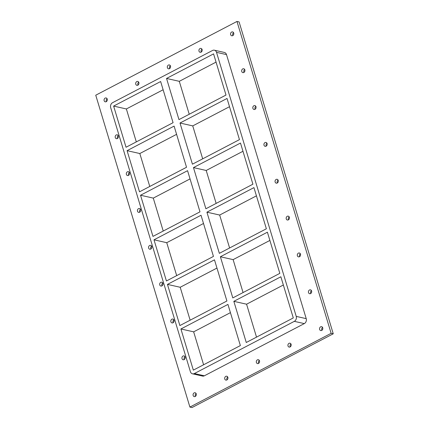 <?xml version="1.0" encoding="UTF-8"?>
<svg xmlns="http://www.w3.org/2000/svg" width="429" height="429" viewBox="0 0 429 429"><rect width="100%" height="100%" fill="white"/><g stroke="black" fill="none" stroke-linecap="round" stroke-linejoin="round"><path stroke-width="0.64" d="M118.206 135.548A1.984 1.619 -77.3 0 0 117.557 138.417M117.364 138.535A1.984 1.619 102.7 0 1 116.382 138.68A1.984 1.619 102.7 0 1 115.24 136.384A1.984 1.619 102.7 0 1 117.256 134.808A1.984 1.619 102.7 0 1 118.458 136.508A1.984 1.619 102.7 0 1 117.364 138.535M129.333 172.399A1.984 1.619 -77.3 0 0 128.684 175.263M128.486 175.386A1.984 1.619 102.7 0 1 127.51 175.525A1.984 1.619 102.7 0 1 126.362 173.236A1.984 1.619 102.7 0 1 128.384 171.659A1.984 1.619 102.7 0 1 129.585 173.354A1.984 1.619 102.7 0 1 128.486 175.386M140.455 209.245A1.984 1.619 -77.3 0 0 139.811 212.114M139.613 212.232A1.984 1.619 102.7 0 1 138.637 212.376A1.984 1.619 102.7 0 1 137.489 210.081A1.984 1.619 102.7 0 1 139.505 208.505A1.984 1.619 102.7 0 1 140.712 210.205A1.984 1.619 102.7 0 1 139.613 212.232M151.582 246.096A1.984 1.619 -77.3 0 0 150.933 248.959M150.74 249.083A1.984 1.619 102.7 0 1 149.759 249.222A1.984 1.619 102.7 0 1 148.616 246.932A1.984 1.619 102.7 0 1 150.633 245.356A1.984 1.619 102.7 0 1 151.834 247.05A1.984 1.619 102.7 0 1 150.74 249.083M162.704 282.942A1.984 1.619 -77.3 0 0 162.06 285.811M161.862 285.929A1.984 1.619 102.7 0 1 160.886 286.073A1.984 1.619 102.7 0 1 159.738 283.778A1.984 1.619 102.7 0 1 161.754 282.202A1.984 1.619 102.7 0 1 162.961 283.901A1.984 1.619 102.7 0 1 161.862 285.929M173.831 319.793A1.984 1.619 -77.3 0 0 173.187 322.656M172.989 322.78A1.984 1.619 102.7 0 1 172.008 322.919A1.984 1.619 102.7 0 1 170.865 320.629A1.984 1.619 102.7 0 1 172.882 319.053A1.984 1.619 102.7 0 1 174.083 320.747A1.984 1.619 102.7 0 1 172.989 322.78M184.958 356.638A1.984 1.619 -77.3 0 0 184.309 359.507M184.111 359.625A1.984 1.619 102.7 0 1 183.135 359.77A1.984 1.619 102.7 0 1 181.993 357.475A1.984 1.619 102.7 0 1 184.009 355.898A1.984 1.619 102.7 0 1 185.21 357.598A1.984 1.619 102.7 0 1 184.111 359.625M311.443 290.583A1.984 1.619 -77.3 0 0 310.794 293.452M310.596 293.57A1.984 1.619 102.7 0 1 309.62 293.715A1.984 1.619 102.7 0 1 308.472 291.42A1.984 1.619 102.7 0 1 310.494 289.843A1.984 1.619 102.7 0 1 311.695 291.543A1.984 1.619 102.7 0 1 310.596 293.57M300.316 253.737A1.984 1.619 -77.3 0 0 299.667 256.601M299.474 256.724A1.984 1.619 102.7 0 1 298.493 256.864A1.984 1.619 102.7 0 1 297.351 254.574A1.984 1.619 102.7 0 1 299.367 252.997A1.984 1.619 102.7 0 1 300.568 254.692A1.984 1.619 102.7 0 1 299.474 256.724M289.189 216.886A1.984 1.619 -77.3 0 0 288.545 219.755M288.347 219.873A1.984 1.619 102.7 0 1 287.371 220.018A1.984 1.619 102.7 0 1 286.223 217.723A1.984 1.619 102.7 0 1 288.24 216.146A1.984 1.619 102.7 0 1 289.446 217.846A1.984 1.619 102.7 0 1 288.347 219.873M278.067 180.041A1.984 1.619 -77.3 0 0 277.418 182.904M277.22 183.027A1.984 1.619 102.7 0 1 276.244 183.167A1.984 1.619 102.7 0 1 275.102 180.877A1.984 1.619 102.7 0 1 277.118 179.301A1.984 1.619 102.7 0 1 278.319 180.995A1.984 1.619 102.7 0 1 277.22 183.027M266.94 143.189A1.984 1.619 -77.3 0 0 266.296 146.058M266.098 146.176A1.984 1.619 102.7 0 1 265.117 146.321A1.984 1.619 102.7 0 1 263.974 144.026A1.984 1.619 102.7 0 1 265.991 142.449A1.984 1.619 102.7 0 1 267.192 144.149A1.984 1.619 102.7 0 1 266.098 146.176M255.813 106.344A1.984 1.619 -77.3 0 0 255.169 109.207M254.971 109.331A1.984 1.619 102.7 0 1 253.995 109.47A1.984 1.619 102.7 0 1 252.847 107.18A1.984 1.619 102.7 0 1 254.864 105.604A1.984 1.619 102.7 0 1 256.07 107.298A1.984 1.619 102.7 0 1 254.971 109.331M244.691 69.493A1.984 1.619 -77.3 0 0 244.042 72.362M243.844 72.48A1.984 1.619 102.7 0 1 242.868 72.624A1.984 1.619 102.7 0 1 241.725 70.329A1.984 1.619 102.7 0 1 243.742 68.753A1.984 1.619 102.7 0 1 244.943 70.453A1.984 1.619 102.7 0 1 243.844 72.48M227.702 376.973A1.984 1.619 -77.3 0 0 227.059 379.842M226.861 379.96A1.984 1.619 102.7 0 1 225.879 380.105A1.984 1.619 102.7 0 1 224.737 377.81A1.984 1.619 102.7 0 1 226.753 376.233A1.984 1.619 102.7 0 1 227.955 377.933A1.984 1.619 102.7 0 1 226.861 379.96M259.325 360.462A1.984 1.619 -77.3 0 0 258.676 363.325M258.478 363.449A1.984 1.619 102.7 0 1 257.502 363.588A1.984 1.619 102.7 0 1 256.36 361.298A1.984 1.619 102.7 0 1 258.376 359.722A1.984 1.619 102.7 0 1 259.577 361.416A1.984 1.619 102.7 0 1 258.478 363.449M290.942 343.945A1.984 1.619 -77.3 0 0 290.299 346.814M290.101 346.932A1.984 1.619 102.7 0 1 289.125 347.077A1.984 1.619 102.7 0 1 287.977 344.782A1.984 1.619 102.7 0 1 289.999 343.205A1.984 1.619 102.7 0 1 291.2 344.905A1.984 1.619 102.7 0 1 290.101 346.932M201.941 49.158A1.984 1.619 -77.3 0 0 201.298 52.027M201.099 52.145A1.984 1.619 102.7 0 1 200.123 52.29A1.984 1.619 102.7 0 1 198.976 49.995A1.984 1.619 102.7 0 1 200.992 48.418A1.984 1.619 102.7 0 1 202.198 50.118A1.984 1.619 102.7 0 1 201.099 52.145M170.324 65.675A1.984 1.619 -77.3 0 0 169.675 68.538M169.476 68.661A1.984 1.619 102.7 0 1 168.5 68.801A1.984 1.619 102.7 0 1 167.358 66.511A1.984 1.619 102.7 0 1 169.375 64.935A1.984 1.619 102.7 0 1 170.576 66.629A1.984 1.619 102.7 0 1 169.476 68.661M138.701 82.186A1.984 1.619 -77.3 0 0 138.058 85.055M137.859 85.173A1.984 1.619 102.7 0 1 136.878 85.317A1.984 1.619 102.7 0 1 135.736 83.022A1.984 1.619 102.7 0 1 137.752 81.446A1.984 1.619 102.7 0 1 138.953 83.146A1.984 1.619 102.7 0 1 137.859 85.173M233.564 32.647A1.984 1.619 -77.3 0 0 232.92 35.51M232.722 35.634A1.984 1.619 102.7 0 1 231.746 35.773A1.984 1.619 102.7 0 1 230.598 33.483A1.984 1.619 102.7 0 1 232.615 31.907A1.984 1.619 102.7 0 1 233.816 33.601A1.984 1.619 102.7 0 1 232.722 35.634M322.565 327.434A1.984 1.619 -77.3 0 0 321.922 330.298M321.723 330.421A1.984 1.619 102.7 0 1 320.747 330.561A1.984 1.619 102.7 0 1 319.6 328.271A1.984 1.619 102.7 0 1 321.616 326.694A1.984 1.619 102.7 0 1 322.822 328.389A1.984 1.619 102.7 0 1 321.723 330.421M196.08 393.49A1.984 1.619 -77.3 0 0 195.436 396.353M195.238 396.476A1.984 1.619 102.7 0 1 194.262 396.616A1.984 1.619 102.7 0 1 193.114 394.326A1.984 1.619 102.7 0 1 195.131 392.75A1.984 1.619 102.7 0 1 196.337 394.444A1.984 1.619 102.7 0 1 195.238 396.476M107.078 98.702A1.984 1.619 -77.3 0 0 106.435 101.566M106.236 101.689A1.984 1.619 102.7 0 1 105.261 101.829A1.984 1.619 102.7 0 1 104.113 99.539A1.984 1.619 102.7 0 1 106.129 97.962A1.984 1.619 102.7 0 1 107.336 99.657A1.984 1.619 102.7 0 1 106.236 101.689M236.974 21.45L95.747 95.206L189.902 407.073L331.129 333.317L236.974 21.45L239.098 21.927L333.253 333.794L331.129 333.317M333.253 333.794L192.026 407.55L189.902 407.073M204.354 375.799L194.369 373.546A3.775 3.089 102.7 0 1 192.508 373.815L202.493 376.067A3.775 3.089 -77.3 0 0 204.354 375.799L304.306 323.6A3.775 3.089 -77.3 0 0 306.22 318.645L226.501 54.601A3.775 3.089 -77.3 0 0 224.383 52.456L214.398 50.204A3.775 3.089 102.7 0 1 216.516 52.349L226.501 54.601M192.508 373.815A3.775 3.089 102.7 0 1 190.39 371.67L110.671 107.625A3.775 3.089 102.7 0 1 112.591 102.67L212.537 50.472A3.775 3.089 102.7 0 1 214.398 50.204M194.369 373.546L294.321 321.348L304.306 323.6M306.22 318.645L296.235 316.393A3.775 3.089 102.7 0 1 294.321 321.348M296.235 316.393L216.516 52.349M283.349 285.006L246.578 304.204L256.521 337.135M230.427 312.644L193.656 331.842L203.598 364.773M269.889 240.428L233.124 259.625L243.066 292.557M216.967 268.066L180.201 287.269L190.144 320.195M256.429 195.849L219.664 215.052L229.606 247.983M203.507 223.488L166.742 242.691L176.684 275.622M242.97 151.271L206.204 170.474L216.146 203.405M190.047 178.909L153.282 198.112L163.224 231.043M229.515 106.698L192.744 125.895L202.686 158.827M176.592 134.336L139.822 153.534L149.764 186.465M216.055 62.119L179.29 81.322L189.232 114.253M163.133 89.758L126.367 108.961L136.309 141.892M233.837 301.335L280.861 276.775L293.291 317.932L246.262 342.492L233.837 301.335L246.578 304.204M180.915 328.973L227.938 304.413L240.369 345.576L193.34 370.13L180.915 328.973L193.656 331.842M220.377 256.757L267.401 232.196L279.831 273.359L232.802 297.919L220.377 256.757L233.124 259.625M167.455 284.395L214.479 259.835L226.909 300.997L179.88 325.557L167.455 284.395L180.201 287.269M206.917 212.178L253.947 187.618L266.371 228.78L219.348 253.341L206.917 212.178L219.664 215.052M153.995 239.816L201.024 215.256L213.449 256.419L166.425 280.979L153.995 239.816L166.742 242.691M193.463 167.6L240.487 143.045L252.912 184.202L205.888 208.762L193.463 167.6L206.204 170.474M140.535 195.238L187.564 170.683L199.989 211.84L152.965 236.4L140.535 195.238L153.282 198.112M180.003 123.026L227.027 98.466L239.457 139.629L192.428 164.184L180.003 123.026L192.744 125.895M127.081 150.665L174.104 126.105L186.535 167.267L139.505 191.822L127.081 150.665L139.822 153.534M166.543 78.448L213.567 53.888L225.997 95.05L178.968 119.611L166.543 78.448L179.29 81.322M113.621 106.086L160.644 81.526L173.075 122.689L126.046 147.249L113.621 106.086L126.367 108.961"/></g></svg>
